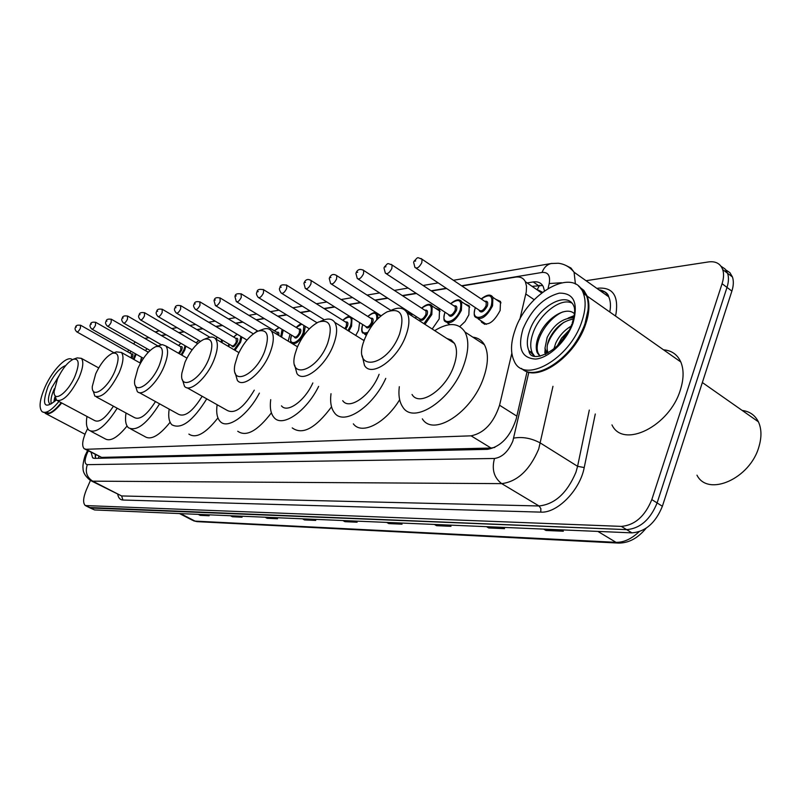 <?xml version="1.0" encoding="UTF-8"?>
<svg xmlns="http://www.w3.org/2000/svg" width="801" height="801" viewBox="0 0 801 801"><rect width="100%" height="100%" fill="white"/><g stroke="black" fill="none" stroke-linecap="round" stroke-linejoin="round"><path stroke-width="1.2" d="M228.846 344.009L228.315 346.382M290.022 334.207L288.18 341.146M359.589 322.583L358.578 330.182L355.744 335.439M407.499 312.36L411.334 313.872L412.074 316.045M435.384 308.195L439.529 309.917L439.168 318.958L432.2 329.021M464.72 303.809L469.216 305.782L468.855 314.813L465.081 321.541L459.794 326.568M495.609 299.204L500.505 301.456L500.144 310.458C493.646 322.603 487.449 326.518 481.551 322.192L481 320.79M87.689 428.555L85.597 432.81C82.283 440.82 81.812 446.117 84.165 448.71L86.057 449.291L471.078 435.834C484.194 433.111 493.686 422.908 499.564 405.236L511.829 353.291M542.457 292.245L538.402 290.132M85.056 449.171L101.597 457.391L491.043 448.039L494.828 447.419M135.309 342.037L133.477 343.809M128.741 349.957L127.619 351.799M519.849 319.379L526.257 291.934L526.527 286.267L525.346 281.702C523.423 277.957 520.139 276.435 515.494 277.126L461.887 285.987M446.628 288.5L431.469 291.013M416.44 293.496L402.613 295.779M387.814 298.222L375.198 300.305M360.63 302.708L349.126 304.61M334.788 306.983L324.295 308.715M310.177 311.048L300.615 312.62M286.728 314.923L278.027 316.355M264.36 318.618L256.43 319.919M242.983 322.142L235.784 323.334M222.538 325.526L216.02 326.598M202.983 328.75L197.076 329.732M184.24 331.854L178.913 332.735M166.268 334.818L161.472 335.609M149.016 337.672L144.721 338.382M140.706 361.211L139.855 362.853M91.084 452.315L92.616 457.782L94.498 458.372L487.619 449.331C500.875 446.748 510.397 436.605 516.204 418.913L527.078 371.644M95.629 458.342L95.169 454.447M586.032 280.7L708.515 261.927C715.653 261.016 720.389 263.569 722.702 269.567C724.014 273.562 723.804 278.277 722.081 283.704L651.814 499.594C644.985 516.285 634.823 525.206 621.346 526.387L85.296 505.561C82.773 503.058 83.134 497.821 86.358 489.842L90.433 480.47M725.866 269.947L729.891 272.64L732.454 276.976C733.776 280.981 733.596 285.687 731.884 291.093L662.377 506.272C655.598 522.893 645.456 531.754 631.939 532.865L94.588 509.947L89.191 507.504L626.652 529.631L90.703 507.994L86.798 506.042M662.377 506.272L657.11 502.938C650.302 519.599 640.149 528.49 626.652 529.631C640.149 528.49 650.302 519.599 657.11 502.938L726.998 287.409L657.11 502.938L651.814 499.594M721.01 266.252L725.035 268.946L727.588 273.281C728.91 277.276 728.71 281.992 726.998 287.409C728.71 281.992 728.91 277.276 727.588 273.281L725.035 268.946L721.01 266.252M544.43 290.783L543.278 286.658C541.306 282.853 537.952 281.281 533.216 281.952L527.118 282.923M532.074 286.347L542.617 285.506M544.32 529.121L545.962 530.462L563.343 531.223L561.01 529.841M543.639 529.101L545.962 530.462M487.138 526.688L488.73 527.959L504.54 528.65L502.257 527.328M486.467 526.658L488.73 527.959M435.013 524.465L436.565 525.686L450.993 526.317L448.77 525.045M434.352 524.435L436.565 525.686M387.304 522.432L388.825 523.604L402.042 524.174L399.869 522.963M386.663 522.402L388.825 523.604M198.798 514.392L200.14 515.363L209.131 515.754L207.199 514.753M198.227 514.362L200.14 515.363M231.028 515.764L232.41 516.765L242.072 517.196L240.09 516.154M230.448 515.744L232.41 516.765M265.692 517.246L267.113 518.287L277.506 518.738L275.484 517.656M265.101 517.216L267.113 518.287M303.058 518.838L304.51 519.919L315.744 520.41L313.672 519.288M302.458 518.808L304.51 519.919M343.469 520.56L344.951 521.681L357.116 522.212L354.993 521.05M342.848 520.53L344.951 521.681M94.588 509.947L89.872 507.854M61.707 402.973C54.528 411.744 49.011 415.198 45.156 413.356M61.347 402.783C57.151 408.039 53.327 411.414 49.882 412.895L49.342 413.106M61.196 402.703C56.921 408.069 53.036 411.514 49.532 413.026L43.284 412.295M58.904 401.471C51.414 410.593 45.787 413.977 42.032 411.634C38.678 407.739 39.68 399.519 45.056 386.973C52.616 369.692 67.424 354.713 72.33 359.709M51.284 403.704C50.383 400.45 51.344 395.604 54.158 389.146L54.338 388.735M54.057 400.951L54.688 397.636L54.027 401.822M54.889 401.041L55.429 398.508M54.668 397.997L55.039 396.795M74.833 376.53C67.865 392.84 53.597 403.073 54.078 391.729L57.542 378.793C62.498 368.52 67.785 362.002 73.382 359.228C79.239 358.287 79.72 364.055 74.833 376.53M73.602 359.148L77.186 357.897L81.372 358.347C83.885 361.521 83.074 368.019 78.939 377.852C70.308 394.573 62.828 402.022 56.511 400.2L54.949 395.394M57.712 400.84L94.638 420.545C99.374 422.888 105.632 418.102 113.422 406.177M117.196 408.22C105.612 426.342 96.24 433.701 89.091 430.327C86.518 427.974 85.817 423.349 86.979 416.46M127.059 426.012C117.517 437.726 110.138 441.952 104.921 438.698L90.893 431.278M114.823 371.314C107.364 389.126 91.314 399.619 92.295 386.432L95.699 373.807C100.786 363.133 106.383 356.285 112.48 353.261C119.069 352.08 119.85 358.097 114.823 371.314M112.821 353.141L116.385 351.879L121.412 352.46C124.075 355.924 123.324 362.673 119.169 372.695C109.957 390.598 101.847 398.397 94.848 396.105L93.136 390.838M96.37 396.936L134.348 417.531C139.845 420.325 146.893 415.008 155.474 401.561M159.609 403.844C146.984 423.819 136.581 431.779 128.43 427.734C125.687 425.111 124.886 420.195 126.027 413.016M170.102 422.257C159.329 435.694 150.908 440.46 144.821 436.545L130.723 428.966M159.219 365.526C151.179 385.161 132.916 395.784 134.658 380.285L137.952 368.3C143.169 357.196 149.106 349.987 155.754 346.663C163.224 345.171 164.375 351.459 159.219 365.526M156.275 346.483L162.363 344.62L165.877 345.992C168.671 349.787 167.99 356.775 163.845 366.978C157.036 383.469 141.977 397.196 137.281 391.509L135.419 385.692M139.244 392.6L178.243 414.137C184.701 417.531 192.681 411.574 202.152 396.275M206.738 398.858C192.881 421.056 181.266 429.696 171.895 424.8C168.981 421.847 168.07 416.62 169.171 409.131M217.932 417.902C205.717 433.461 196.025 438.858 188.876 434.092M208.791 359.058C200.04 380.966 178.983 391.449 181.897 373.036L185.011 362.162C190.338 350.628 196.635 343.028 203.915 339.344C212.455 337.441 214.077 344.009 208.791 359.058M204.726 339.053L208.01 337.862C211.324 336.54 213.837 336.881 215.549 338.873C218.443 343.038 217.832 350.277 213.737 360.59C206.558 378.432 189.687 393.071 184.5 386.312L182.488 379.824M187.084 387.764L227.003 410.292C234.703 414.467 243.794 407.749 254.287 390.147M259.404 393.111C247.759 415.569 227.384 429.887 220.145 421.416C217.061 418.082 216.05 412.515 217.121 404.715M271.399 412.825C257.461 430.998 246.237 437.146 237.737 431.248M264.5 351.789C254.858 376.59 230.197 386.432 234.983 364.315L237.727 355.284C243.134 343.339 249.822 335.299 257.792 331.183C267.674 328.71 269.907 335.579 264.5 351.789M259.083 330.713L261.957 329.652C266.172 327.909 269.336 328.36 271.419 331.013C274.363 335.599 273.822 343.058 269.807 353.411C262.217 372.865 243.053 388.515 237.356 380.375L235.224 373.066M281.481 405.857C287.249 413.536 304.77 400.991 312.851 382.948M318.638 386.382C306.272 411.694 282.152 427.994 273.992 417.471C270.758 413.686 269.667 407.739 270.718 399.639M331.534 406.838C315.544 428.305 302.438 435.323 292.235 427.894M327.559 343.569C316.735 372.195 287.339 380.395 295.189 353.561L297.191 347.524C302.628 335.208 309.707 326.718 318.418 322.072C330.022 318.778 333.066 325.947 327.559 343.569M320.55 321.271L322.613 320.5C328.12 318.087 332.165 318.708 334.738 322.362C337.652 327.389 337.171 335.028 333.286 345.281C325.226 366.708 303.118 383.489 296.901 373.476L294.698 365.176M342.718 400.68C349.326 410.683 371.163 395.213 379.113 374.317M385.762 378.392C372.795 407.268 343.629 426.122 334.438 412.755C331.103 408.44 329.962 402.102 331.003 393.722M399.659 399.709C385.261 423.509 361.692 435.263 353.351 423.859M363.474 340.255L364.465 339.584M399.529 334.177C387.003 368.12 351.299 372.665 364.335 339.924L364.795 338.703C370.162 326.157 377.561 317.226 386.993 311.899C400.9 307.314 405.086 314.743 399.529 334.177M390.758 310.458L391.128 310.317C398.588 306.793 403.914 307.644 407.128 312.851C409.872 318.317 409.411 326.037 405.747 335.999C397.156 359.879 371.143 377.892 364.455 365.326L362.292 355.854M412.034 394.493C419.253 407.218 445.476 390.007 453.656 366.437C457.141 356.595 457.411 348.916 454.447 343.369L451.273 339.984L446.908 338.503M434.693 330.623C448.55 322.132 458.633 322.593 464.95 332.004C469.136 340.085 468.715 351.238 463.689 365.476C451.724 400.1 413.356 425.241 402.733 406.978C399.399 402.072 398.267 395.314 399.319 386.703M472.86 337.161C477.907 337.722 481.751 340.225 484.385 344.69C488.7 352.81 488.39 363.944 483.464 378.092C471.749 412.535 433.271 437.196 422.337 418.843M742.217 410.462C749.646 411.374 755.033 415.158 758.397 421.807C761.601 428.765 761.781 437.066 758.947 446.688C750.187 478.738 707.924 497.171 696.97 475.183M579.033 286.628L583.879 290.423L587.203 296.13C589.926 303.729 589.396 313.141 585.591 324.375C575.318 356.125 538.432 382.187 523.313 369.732M663.538 349.817C671.649 350.488 677.406 354.533 680.8 361.962C683.964 369.631 683.834 378.923 680.399 389.837C669.626 426.422 622.988 449.041 611.974 424.9M588.054 310.017L584.9 324.175C576.76 344.81 564.134 359.629 547.013 368.62M578.722 286.337L583.338 290.112L586.522 295.649C589.246 303.249 588.705 312.66 584.9 323.894C574.327 356.645 535.829 382.768 521.461 368.4M581.766 321.732C569.661 359.419 523.564 384.79 514.102 360.901C510.357 352.8 510.708 342.438 515.143 329.832C527.208 292.755 574.477 266.112 583.428 293.476C586.142 301.066 585.591 310.488 581.766 321.732M534.527 356.125L532.345 352.991C529.992 347.754 530.222 341.106 533.025 333.056C539.313 314.312 560.53 297.531 571.694 302.978M547.844 353.221L545.831 350.548L547.734 351.819C546.542 348.355 547.063 344.04 549.296 338.883C555.103 327.419 563.153 320.811 573.456 319.048M545.451 354.432L545.01 348.065L547.153 337.441C553.841 324.585 562.723 318.007 573.786 317.697M557.216 346.122L561.571 338.152L568.94 330.473M553.831 349.126L555.704 343.198C559.088 335.969 564.184 330.312 570.983 326.227M574.437 313.722C565.987 305.431 545.801 318.788 539.343 334.868M545.831 350.548L545.01 348.065M580.194 287.859L586.172 295.409M540.134 356.175L538.262 353.351C533.116 342.738 546.963 318.598 562.753 311.929M545.902 354.222L546.072 350.708M547.343 345.141C550.197 336.53 555.674 328.931 563.774 322.342M571.784 317.566L573.987 316.745M558.107 345.251L568.51 331.284M539.924 356.215L537.181 352.63C535.448 347.844 536.119 341.907 539.183 334.818M544.82 352.861L545.191 348.785M568.189 318.047L574.187 315.634M98.994 456.44L98.313 458.282M539.614 285.246L537.111 289.822M101.597 457.391L86.057 449.291M534.167 299.704L525.836 293.997M516.845 416.14L499.564 405.236M491.043 448.039L471.078 435.834M88.34 450.883L87.009 453.586C84.365 460.325 84.475 464.009 87.329 464.65L494.477 458.482C502.237 457.331 508.355 451.524 512.84 441.081L528.85 372.165M552.97 386.312L538.713 449.031C529.701 470.097 517.366 481.631 501.706 483.634L92.706 481.171L90.373 480.42C85.407 476.475 82.954 472.42 83.044 468.275C82.363 464.89 84.776 455.599 85.777 454.257M595.283 413.987L584.219 467.554C580.064 490.182 557.196 513.371 540.775 512.129L122.933 500.024L121.612 495.949L92.706 481.171C86.768 477.296 84.976 471.789 87.329 464.65M494.477 458.482C491.574 469.366 493.987 477.746 501.706 483.634L539.023 505.972C554.873 504.27 567.178 493.015 575.949 472.23L577.581 466.312L540.425 443.053C531.514 438.217 522.612 436.565 513.711 438.107M122.933 500.024C120.16 499.874 118.438 498.012 117.767 494.427M91.474 480.99L121.612 495.949L539.023 505.972L540.865 508.575L540.775 512.129M596.875 288.4L598.577 288.16C612.685 287.289 618.522 295.669 616.079 313.291L615.508 316.045M621.346 526.387L631.939 532.865M722.081 283.704L731.884 291.093M601.591 291.744L604.144 291.404M584.219 467.554L577.581 466.312L589.306 410.072M566.437 265.722L570.963 268.015L574.077 272.22L575.418 284.055M609.771 312C610.953 305.922 610.602 300.856 608.72 296.801C606.667 292.685 603.373 290.342 598.818 289.782M548.104 288.35L549.206 283.544C550.517 275.694 548.134 271.99 542.037 272.45L461.556 285.757M446.297 288.28L431.138 290.793M416.109 293.276L402.282 295.569M387.494 298.012L374.878 300.095M360.31 302.508L348.805 304.41M334.478 306.783L323.984 308.515M309.877 310.858L300.315 312.44M286.428 314.733L277.727 316.175M264.06 318.438L256.14 319.739M242.683 321.972L235.494 323.163M222.247 325.346L215.729 326.428M202.693 328.59L196.796 329.561M183.95 331.684L178.633 332.565M165.987 334.658L161.191 335.449M561.491 282.743L549.206 283.544M542.037 272.45C543.949 267.494 547.013 264.52 551.218 263.519L552.039 263.389M155.564 332.195L159.179 330.713L155.204 331.984M87.94 451.654L87.119 451.434L85.957 453.857M95.209 456.48L95.579 455.759M602.833 292.625L603.293 291.504M538.182 285.396L533.216 281.952M646.107 528.229C637.866 538.222 628.655 543.168 618.462 543.078L615.989 542.327C623.689 542.527 631.368 539.003 639.048 531.774M179.524 513.571L192.36 520.189L197.056 521.641L193.502 520.8M180.525 513.611L195.064 521.111L615.989 542.327L597.876 531.413M356.205 521.711L344.24 521.201M314.843 519.929L303.809 519.448M276.635 518.277L266.423 517.836M241.211 516.745L231.749 516.335M208.3 515.323L199.489 514.943M401.111 523.654L388.084 523.093M450.032 525.766L435.814 525.156M503.549 528.079L487.959 527.408M562.332 530.622L545.171 529.882M50.062 404.094L49.712 403.844C47.539 401.311 48.19 395.964 51.664 387.814L58.904 375.969M56.3 399.999C44.245 409.922 41.472 405.466 47.98 386.613C53.777 374.768 59.705 367.729 65.772 365.506M534.417 356.095L528.91 350.718C526.577 345.481 526.818 338.833 529.631 330.773C537.491 306.543 568.169 289.411 574.107 306.833C575.238 309.947 574.617 315.344 572.234 323.023M573.115 322.783C566.868 340.825 549.005 357.987 535.709 359.068C521.611 358.297 517.376 348.235 523.023 328.881C531.484 309.306 543.559 297.401 559.258 293.146C573.846 292.916 578.462 302.798 573.115 322.783M136.19 354.172L134.017 359.559M133.296 359.148L135.409 353.732M131.514 354.002C133.106 353.431 133.387 354.563 132.345 357.386L131.875 358.347M131.164 357.947L131.624 354.062M80.551 325.206L80.36 328.27C78.959 330.963 77.757 332.155 76.766 331.844C75.034 330.032 74.613 328.54 75.524 327.389M75.835 327.138L76.365 327.028L75.835 327.138M131.244 351.369L129.712 352.981M141.597 357.226L140.996 362.272M147.254 351.649L148.666 351.899M147.885 352.73L147.374 351.719M95.609 322.252L95.439 325.376C93.997 328.14 92.766 329.351 91.735 329.011C89.982 327.148 89.562 325.647 90.473 324.485M90.803 324.215L91.354 324.115L90.803 324.215M143.469 358.337L91.965 329.141M147.144 348.785L145.381 350.588M111.259 319.188L111.129 322.362C109.647 325.206 108.365 326.438 107.294 326.067C105.522 324.135 105.101 322.603 106.022 321.481M106.373 321.191L106.944 321.081L106.373 321.191M185.912 346.202L184.701 350.207L181.847 355.173M181.076 354.733L183.85 349.947L185.041 345.702M180.605 346.673C182.348 346.112 182.688 347.304 181.637 350.267L179.324 353.722M178.493 353.241L180.796 349.997L180.746 346.753M127.549 315.995L127.449 319.229C125.927 322.152 124.606 323.404 123.484 323.003C121.702 321.011 121.271 319.459 122.203 318.347M122.573 318.037L123.174 317.917L122.573 318.037M180.916 343.309L178.603 345.511M144.51 312.67L144.45 315.964C142.878 318.968 141.517 320.25 140.345 319.799C138.543 317.727 138.112 316.155 139.044 315.093M139.444 314.753L140.065 314.633L139.444 314.753M198.878 340.405L196.215 342.818M162.192 309.206L162.162 312.56C160.55 315.654 159.139 316.956 157.917 316.475C156.095 314.302 155.664 312.71 156.606 311.699M157.036 311.329L157.677 311.199L157.036 311.329M222.468 340.245L222.007 342.668M221.166 342.167L221.517 339.684M217.612 337.381L215.619 338.903M241.892 337.041L240.62 342.147L234.983 350.307M229.396 344.33L228.766 346.643M234.102 349.787L239.699 341.867L240.891 336.44M235.935 338.423C237.837 337.862 238.267 339.133 237.206 342.227C234.593 346.813 232.751 347.954 231.659 345.662M176.62 313.211L231.829 345.772C233.191 346.362 234.683 345.091 236.295 341.957L236.105 338.523M180.636 305.592L180.656 309.006C178.993 312.2 177.522 313.531 176.25 312.991C174.418 310.738 173.977 309.126 174.918 308.155M175.379 307.754L176.06 307.624L175.379 307.754M237.186 334.237L233.682 337.081M199.89 301.827L199.96 305.301C198.237 308.595 196.716 309.947 195.384 309.356C193.532 306.963 193.091 305.321 194.052 304.46M194.533 304.02L195.244 303.889L194.533 304.02M257.672 330.973L254.888 332.765M283.254 330.102L281.612 337.171M280.75 336.65L282.072 329.371M276.896 332.305C278.688 331.734 279.279 332.765 278.668 335.399M277.767 334.848L277.096 332.425M220.025 297.882L220.145 301.426C218.363 304.831 216.781 306.212 215.389 305.561L214.037 300.605M214.558 300.125L215.299 299.985L214.558 300.125M279.159 327.609L274.463 330.833M305.281 326.307L304.17 332.986C299.694 341.637 295.509 344.981 291.614 343.038C290.373 342.998 290.332 340.355 291.504 335.108M291.574 335.148C287.219 346.503 298.753 344.22 303.178 332.695L303.889 325.456M298.763 329.041C300.876 328.5 301.396 329.852 300.335 333.106C297.481 338.072 295.409 339.274 294.117 336.69M236.816 301.887L294.327 336.82C295.879 337.601 297.551 336.27 299.344 332.805L299.534 329.511L298.973 329.171M241.081 293.757L241.261 297.371C239.419 300.896 237.767 302.297 236.305 301.576L234.953 296.57M235.514 296.05L236.285 295.889L235.514 296.05M301.787 324.165L296.23 327.489M263.149 289.431L263.679 289.782L263.389 293.116C261.466 296.781 259.744 298.202 258.212 297.401C256.51 295.128 256.05 293.446 256.851 292.345M257.461 291.774L258.272 291.614L257.461 291.774M352.009 317.817L351.579 326.147L348.866 331.153M347.954 330.593L350.538 325.847C352.7 316.615 350.137 314.773 342.858 320.33M345.611 322.052C347.874 321.511 348.475 322.933 347.414 326.297L345.722 329.201M344.8 328.62L346.372 325.987L346.533 322.633L345.842 322.192M286.267 284.906L286.868 285.296L286.578 288.66C284.585 292.455 282.783 293.917 281.181 293.026C279.459 290.433 278.998 288.73 279.819 287.929M280.47 287.289L281.321 287.128L280.47 287.289M366.928 333.937L362.733 333.026C361.371 331.564 361.351 328.73 362.673 324.515M362.753 324.575C360.83 331.694 362.513 334.277 367.799 332.295M370.733 318.307C373.086 317.767 373.727 319.219 372.665 322.643C369.511 328.08 367.168 329.331 365.636 326.377M306.002 288.881L365.877 326.538C367.669 327.589 369.581 326.187 371.594 322.332L371.754 318.948L370.973 318.458M310.548 280.15L311.209 280.6L310.928 283.985C308.846 287.929 306.963 289.411 305.281 288.43L303.919 283.284M304.62 282.593L305.511 282.413L304.62 282.593M375.949 312.931L377.411 314.062L378.092 318.488M376.66 319.949C377.401 312.35 374.467 311.199 367.859 316.485M336.06 275.144L336.8 275.664L336.53 279.068C334.347 283.174 332.375 284.685 330.603 283.584L329.251 278.418M330.002 277.647L330.943 277.466L330.002 277.647M426.422 305.101L429.867 304.5L432.19 306.102L431.819 314.583L424.941 324.335M416.23 316.575L415.679 318.367M423.889 323.664L430.678 314.252C432.74 304.51 429.747 302.498 421.696 308.195M424.82 310.237C427.364 309.707 428.114 311.219 427.063 314.783C423.649 320.59 421.086 321.862 419.364 318.598M358.157 279.068L419.634 318.778C421.616 320.08 423.709 318.638 425.922 314.453L426.062 311.038L425.081 310.398M362.913 269.887L363.734 270.478L363.464 273.892C361.181 278.177 359.108 279.709 357.246 278.478L355.904 273.301M356.715 272.45L357.707 272.25L356.715 272.45M459.764 300.155L461.746 301.847L461.386 310.327C455.589 321.241 450.082 324.896 444.865 321.291C443.584 320.45 443.604 317.466 444.905 312.36M445.066 312.25C439.539 325.967 455.308 323.824 460.215 309.987C462.227 300.065 459.063 297.972 450.723 303.729M453.987 305.882C456.64 305.361 457.441 306.913 456.39 310.538C452.845 316.555 450.152 317.837 448.33 314.392M386.342 273.772L448.61 314.573C450.693 316.035 452.895 314.573 455.218 310.197L455.368 306.793L454.257 306.062M391.198 264.35L392.11 265.021L391.849 268.445C389.456 272.921 387.273 274.473 385.321 273.101L383.979 267.914M384.86 266.963L385.912 266.763L384.86 266.963M490.713 295.449L492.915 297.381L492.555 305.832C486.437 317.256 480.63 320.941 475.143 316.906C473.902 315.814 473.912 312.851 475.193 307.995M475.434 307.684L475.394 307.794C469.706 321.912 486.377 319.739 491.333 305.481C493.306 295.369 489.962 293.216 481.311 299.013M484.715 301.296C487.489 300.775 488.35 302.367 487.308 306.072C483.604 312.3 480.78 313.602 478.848 309.957M416.089 268.175L479.128 310.137C481.331 311.769 483.644 310.297 486.097 305.722L486.247 302.327L484.985 301.486M421.046 258.503L422.077 259.274L421.807 262.688C419.283 267.374 416.981 268.946 414.928 267.404L413.616 262.247M414.568 261.186L415.669 260.966L414.568 261.186M95.85 454.798L95.269 456.97M541.596 292.926L525.346 281.702M481.551 322.192L484.835 324.365M93.507 458.242L92.616 457.782M85.977 505.902L89.191 507.504M722.702 269.567L732.454 276.976M453.396 280.29L551.218 263.519L558.257 263.249C564.585 263.98 569.851 266.973 574.077 272.22L608.72 296.801C607.959 293.266 604.865 291.073 599.438 290.222M438.197 282.893L423.098 285.476M408.13 288.05L394.352 290.403M379.624 292.936L367.058 295.088M352.56 297.571L341.106 299.534M326.838 301.977L316.385 303.769M302.347 306.172L292.826 307.804M279.008 310.177L270.348 311.659M256.741 313.992L248.861 315.344M235.484 317.637L228.325 318.868M215.149 321.121L208.661 322.232M195.694 324.455L189.817 325.466M177.051 327.649L171.754 328.56M148.165 337.181L147.464 337.922M87.599 450.502L87.149 451.374M618.462 543.078L197.056 521.641M46.078 413.767L84.986 434.262M50.153 404.084L49.942 404.084C50.964 403.163 48.4 406.578 56.13 399.799M81.372 358.347L98.703 367.929M121.412 352.46L140.475 363.193M165.877 345.992L186.933 358.097M217.482 337.301L215.549 338.863L238.918 352.62M271.419 331.013L297.501 346.773M334.738 322.362L364.085 340.635M464.95 332.004L484.385 344.69M407.128 312.851L454.447 343.369M532.345 352.991L528.91 350.718C530.322 365.506 563.143 350.317 571.794 324.225M583.428 293.476L586.522 295.649M587.203 296.13L680.8 361.962M702.347 382.528L758.397 421.807M538.262 353.351L537.181 352.63M131.714 354.112L80.761 325.326C77.427 324.775 75.705 325.416 75.584 327.249M76.976 331.964L113.952 352.74M131.174 351.329L129.672 352.961M140.856 362.523C141.056 360.84 139.855 363.934 141.547 357.206M147.464 351.769L95.83 322.382C92.455 321.792 90.693 322.443 90.543 324.345M147.074 348.745L145.341 350.558M107.544 326.207L150.117 350.478M106.092 321.321C106.273 319.359 108.075 318.698 111.509 319.329L157.857 345.912M180.836 346.803L127.82 316.155C124.335 315.454 122.493 316.125 122.273 318.167M123.765 323.163L161.341 344.75M180.826 343.259L178.543 345.481M140.656 319.979L192.13 349.807M139.134 314.893C139.384 312.76 141.276 312.09 144.801 312.851L197.617 343.639M198.768 340.345L196.165 342.788M158.258 316.665L200.44 341.316M156.696 311.479C156.976 309.266 158.918 308.585 162.513 309.406L209.892 337.261M228.685 346.593L229.336 344.3M236.205 338.583L180.996 305.822C177.361 304.901 175.369 305.602 175.029 307.914M237.026 334.147L233.622 337.041M195.804 309.607L246.968 340.055M194.162 304.19C194.523 301.797 196.565 301.086 200.29 302.067L253.346 333.857M257.461 330.853L254.438 333.066M277.196 332.485L220.465 298.152C216.691 297.071 214.588 297.782 214.167 300.295M215.849 305.832L257.922 331.133M278.868 327.429L274.393 330.783M299.083 329.231L241.572 294.067C237.406 293.216 235.244 293.937 235.094 296.23M301.336 323.894C300.425 323.814 298.693 324.996 296.15 327.439M258.783 297.762L309.346 328.81M257.001 291.964C257.191 289.551 259.414 288.821 263.679 289.782L317.026 322.773M345.952 322.262L286.868 285.296C282.423 284.255 280.13 284.986 279.98 287.499M281.822 293.426L324.305 319.819M350.117 316.625C348.745 315.844 346.292 317.066 342.768 320.27M371.093 318.528L311.209 280.6C307.985 278.618 305.622 279.359 304.1 282.803M364.625 334.207L366.287 335.249M367.769 316.425C372.815 312.24 376.029 311.449 377.411 314.062L380.675 316.135M331.414 284.095L381.126 315.764M329.451 277.877C331.093 274.292 333.546 273.552 336.8 275.664L390.918 310.398M415.569 318.297L416.14 316.515M425.211 310.488L363.734 270.478C360.16 268.595 357.626 269.336 356.125 272.69M421.596 308.135C426.773 303.859 430.307 303.178 432.19 306.102L440.089 311.269M454.387 306.152L392.11 265.021C386.613 263.108 388.695 262.558 384.23 267.224M447.569 323.053L449.992 324.625M450.613 303.659C456.069 299.264 459.784 298.663 461.746 301.847L469.746 307.153M485.136 301.576L422.077 259.274C416.57 257.251 418.633 256.48 413.887 261.456M478.197 318.928L486.357 324.335M481.191 298.933C486.958 294.428 490.863 293.917 492.915 297.381L501.015 302.848"/></g></svg>

